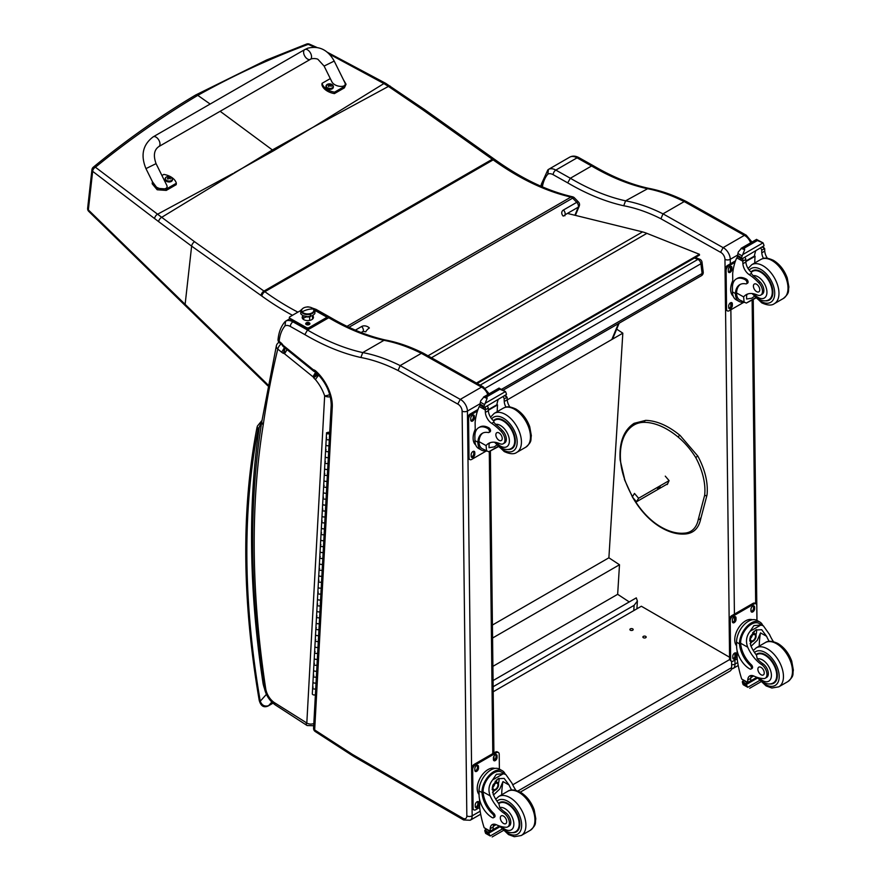 <?xml version="1.0" encoding="UTF-8"?>
<svg xmlns="http://www.w3.org/2000/svg" width="881" height="881" viewBox="0 0 881 881"><rect width="100%" height="100%" fill="white"/><g stroke="black" fill="none" stroke-linecap="round" stroke-linejoin="round"><path stroke-width="1.32" d="M311.808 127.976L273.562 150.783A150.464 86.867 -120 0 1 272.383 149.946L313.085 127.238L383.896 83.563L329.274 54.082M574.908 215.25L578.266 207.167L564.985 214.832A3.755 2.169 -120 0 0 563.477 209.997L576.747 202.333A3.755 1.233 -44.3 0 1 578.476 202.013L574.39 197.818A3.755 1.233 135.7 0 0 572.661 198.137A3.755 2.169 -120 0 0 570.932 197.058A3.755 2.709 -77.2 0 1 572.529 196.782C547.288 190.99 521.464 178.623 495.045 159.67L494.186 159.065A3.755 1.905 125.4 0 0 492.314 159.252L263.981 291.082L194.591 241.735L161.708 217.31L272.383 149.946L220.151 111.292M210.152 104.046L197.785 95.357L195.67 95.005L266.58 59.996L306.599 44.05A3.755 2.214 69.2 0 1 306.599 44.05A3.755 2.214 69.2 0 1 308.229 44.358A3.755 1.773 -65.8 0 1 309.462 44.138A3.755 1.773 -65.8 0 1 309.495 44.149M232.903 173.535L157.589 214.215L95.412 167.225A3.755 2.081 51 0 0 93.32 167.181C126.655 139.804 160.76 115.741 195.637 95.016L195.67 95.005M564.501 215.36L564.93 215.779A3.755 1.233 135.7 0 0 563.201 216.098A5.627 4.207 -157.3 0 1 563.477 209.997M572.529 196.782L572.529 196.782A3.755 3.755 0 0 1 574.39 197.818M390.217 86.162A3.755 1.795 123.1 0 0 390.173 86.14A3.755 1.795 123.1 0 0 388.433 86.415L383.896 83.563A3.755 1.883 121 0 1 385.625 83.288L327.181 52.166M361.133 332.522L363.203 331.333L365.769 331.84A3.755 1.233 -44.3 0 1 369.381 327.996A5.627 4.207 22.7 0 0 361.684 326.488L355.351 330.155M314.451 47.178L308.229 44.358C270.544 58.311 233.74 75.314 197.785 95.357C162.324 116.545 128.197 140.497 95.412 167.225A3.755 2.423 129.1 0 0 92.659 171.332L154.604 218.587A146.863 66.681 56.6 0 1 158.624 221.627L191.629 246.129L185.131 304.341L88.353 209.92A3.755 2.081 135.6 0 0 88.695 211.319L88.695 211.319A3.755 2.081 135.6 0 0 88.739 211.363M158.624 221.627A3.755 2.004 -52.2 0 1 161.708 217.31L157.589 214.215A3.755 2.114 -53.7 0 0 154.604 218.587M153.206 136.83L304.76 49.578A5.627 3.249 60.1 0 1 305.079 49.435A5.627 3.249 60.1 0 1 310.53 53.113A5.627 3.249 60.1 0 1 310.376 59.346A5.627 3.249 60.1 0 1 310.057 59.49A5.627 3.249 60.1 0 1 304.606 55.811A5.627 3.249 60.1 0 1 304.76 49.578A5.627 3.249 60.1 0 1 305.079 49.435A5.627 3.249 60.1 0 1 310.53 53.113A5.627 3.249 60.1 0 1 310.376 59.346L158.822 146.587A5.627 3.249 60.1 0 0 158.976 140.354A5.627 3.249 60.1 0 0 153.525 136.687A5.627 3.249 60.1 0 0 153.206 136.83C142.843 144.616 140.431 155.21 145.96 168.623L156.058 163.635L166.619 184.977C169.824 190.847 156.223 189.977 153.646 184.151L145.96 168.623M161.939 175.506L163.855 174.405A15.484 9.867 -174.2 0 1 176.354 183.237L166.377 188.986L157.325 188.336L152.468 181.772M152.336 182.345L152.193 183.788L157.181 189.767L166.234 190.417L176.2 184.68L176.354 183.237M343.403 79.697L346.057 84.235L344.515 86.426L334.549 92.164A15.484 9.867 -174.2 0 1 322.05 83.332L330.298 78.585M324.109 66.075L331.785 81.603C334.362 87.417 347.962 88.287 344.757 82.429L334.207 61.075L324.109 66.075L318.217 59.644C317.667 58.476 311.962 58.069 310.376 59.346M322.05 83.332L321.906 84.774A15.484 9.867 5.8 0 0 334.406 93.606L344.372 87.869L346.057 84.235M334.549 92.164L334.406 93.606M172.445 179.691A3.7 2.357 -174.2 0 1 172.445 179.966A3.7 2.357 -174.2 0 1 168.535 181.938A3.7 2.357 -174.2 0 1 165.099 179.217A3.7 2.357 -174.2 0 1 165.143 178.953M165.496 177.841A3.7 2.357 5.8 0 0 165.143 178.689L166.333 177.026A3.557 2.269 -174.2 0 1 166.685 176.861A3.557 2.269 -174.2 0 1 166.685 176.85L166.333 177.026A3.557 2.269 -174.2 0 0 166.333 180.242A3.557 2.269 -174.2 0 0 171.355 180.55A3.557 2.269 -174.2 0 0 171.366 177.334L172.5 179.427A3.7 2.357 5.8 0 0 172.324 178.535M170.099 178.898A1.828 1.156 -174.2 0 0 170.374 178.733L170.474 178.766A4.801 3.017 -115.8 0 0 169.846 178.039L169.857 177.389A4.801 2.169 -51.2 0 1 170.485 177.213A1.96 1.255 5.8 0 0 170.154 176.982A4.801 2.72 121.3 0 0 169.482 177.125L168.458 177.059A4.801 3.039 -116.2 0 0 167.742 176.839L167.831 176.949A1.828 1.156 -174.2 0 0 167.588 177.081M169.769 178.535L169.857 177.389M167.742 176.839A1.96 1.255 5.8 0 0 167.401 177.026A4.801 2.489 56.6 0 1 168.084 177.279L168.084 177.929A4.801 2.698 121 0 0 167.401 178.579A1.96 1.255 5.8 0 0 167.731 178.81A4.801 2.191 -50.9 0 1 168.447 178.193L169.471 178.259A4.801 2.5 56.2 0 1 170.143 178.964A1.96 1.255 5.8 0 0 170.474 178.766M168.084 177.279L168.073 178.502M168.062 178.436L168.051 179.217M333.304 87.087A3.7 2.357 -174.2 0 1 333.304 87.362A3.7 2.357 -174.2 0 1 329.395 89.333A3.7 2.357 -174.2 0 1 325.959 86.613A3.7 2.357 -174.2 0 1 326.003 86.349M327.214 84.422A3.557 2.269 -174.2 0 1 327.534 84.257A3.557 2.269 -174.2 0 1 327.545 84.257A4.801 4.801 0 0 1 332.225 84.73L332.225 84.73A3.557 2.269 -174.2 0 1 332.214 87.946A3.557 2.269 -174.2 0 1 327.192 87.637A3.557 2.269 -174.2 0 1 327.214 84.422M330.959 86.294A1.828 1.156 -174.2 0 0 331.234 86.14L331.333 86.162A4.801 3.017 -115.8 0 0 330.705 85.435L330.716 84.785A4.801 2.169 -51.2 0 1 331.344 84.609A1.96 1.255 5.8 0 0 331.014 84.378A4.801 2.72 121.3 0 0 330.342 84.521L329.318 84.455A4.801 3.039 -116.2 0 0 328.591 84.235L328.69 84.345A1.828 1.156 -174.2 0 0 328.448 84.477M330.617 85.931L330.716 84.785M328.591 84.235A1.96 1.255 5.8 0 0 328.261 84.422A4.801 2.489 56.6 0 1 328.943 84.675L328.932 85.325A4.801 2.698 121 0 0 328.261 85.975A1.96 1.255 5.8 0 0 328.591 86.206A4.801 2.191 -50.9 0 1 329.307 85.589L330.331 85.655A4.801 2.5 56.2 0 1 331.003 86.36A1.96 1.255 5.8 0 0 331.333 86.162M328.943 84.675L328.921 85.898M328.921 85.831L328.91 86.613M694.404 258.034L697.884 259.421A3.755 2.467 -68.2 0 1 699.679 259.201L695.373 257.483M702.014 262.23A3.755 1.817 173 0 1 700.913 263.738L702.113 273.528A3.755 1.817 -7 0 0 703.214 272.02L702.014 262.23A3.755 3.755 0 0 0 699.679 259.201M501.674 389.248L702.113 273.528A3.755 2.169 60 0 1 701.364 275.731A3.755 3.755 0 0 0 703.214 272.02M480.156 385.129L697.884 259.421A3.755 2.169 60 0 1 700.913 263.738L485.321 388.213M493.063 680.561L636.291 597.869L637.381 601.062L634.111 605.335L633.78 610.61M493.14 686.717L634.111 605.335M616.26 328.855L622.823 333.172L608.892 557.794L619.497 564.754L617.658 594.312L629.254 601.932M622.823 333.172L507.225 399.908M492.897 666.344L617.658 594.312M492.567 638.031L619.497 564.754M492.424 625.047L608.892 557.794M632.69 628.869A1.641 0.947 180 0 1 633.175 629.541A1.641 0.947 180 0 1 631.534 630.488A1.641 0.947 180 0 1 629.893 629.541A1.641 0.947 180 0 1 630.906 628.66A1.641 0.947 180 0 1 632.69 628.869M645.685 636.379A1.641 0.947 180 0 1 646.169 637.051A1.641 0.947 180 0 1 644.529 637.998A1.641 0.947 180 0 1 642.888 637.051A1.641 0.947 180 0 1 643.901 636.17A1.641 0.947 180 0 1 645.685 636.379M520.286 792.14C514.625 789.552 510.44 789.266 507.742 791.303A22.532 13.006 60 0 1 518.788 792.294A22.532 13.006 60 0 1 533.688 812.128A22.532 13.006 60 0 1 530.274 830.32C537.179 824.275 534.8 823.206 535.813 818.867L534.183 809.793C531.243 801.864 526.618 795.984 520.286 792.14L730.063 671.047A7.511 4.339 -120 0 0 731.626 667.622L517.907 791.006M729.567 657.237L641.357 606.238L493.195 691.772M731.626 661.268L731.626 667.622M512.731 784.806L730.239 659.219M427.99 355.803L642.579 231.901L567.43 213.422M642.579 231.901A60.073 34.689 60 0 1 646.896 233.355L699.404 254.279L699.503 255.094L477.194 383.455M476.423 383.026L699.404 254.279M665.276 476.147L669.097 480.641L638.604 498.261L636.467 501.796L667.732 483.746M657.534 488.481L660.111 486.631L657.534 488.481M638.604 498.261L634.474 493.415L632.338 496.95L636.467 501.796M720.592 252.307L723.114 247.638L662.997 213.841L660.937 218.774L720.592 252.307A5.627 3.249 60 0 1 724.964 259.344L725.085 269.454M750.634 242.826A9.383 5.418 60 0 0 744.357 235.37L746.185 235.161L686.629 201.672L684.24 201.573L744.357 235.37L723.114 247.638A9.383 5.418 -120 0 1 730.272 259.311A3.755 2.136 179.3 0 1 724.964 259.344M751.978 242.055L746.262 235.194M684.24 201.573L662.997 213.841M542.322 186.827A1198.501 691.959 60 0 1 542.454 186.309A52.563 30.35 60 0 1 547.85 174.119A11.266 6.508 60 0 1 553.202 174.713L567.705 182.852A260.677 150.497 -120 0 0 623.737 205.758L625.576 200.835L648.416 188.281C630.598 184.327 612.284 176.839 593.486 165.804L591.592 165.991A256.922 148.327 -120 0 0 646.819 188.567A207.608 119.86 60 0 1 684.207 201.595M542.454 186.309L541.463 183.898M547.85 174.119L548.445 169.438L547.806 169.967L541.43 184.019M567.705 182.852L570.348 178.248L591.592 165.991L577.066 157.831A3.755 2.203 -60.7 0 1 578.938 157.644L593.464 165.793M662.975 213.852A207.608 119.86 -120 0 0 625.576 200.835A256.922 148.327 60 0 1 570.348 178.248L555.823 170.088A15.021 8.667 -120 0 0 548.456 169.427L569.688 157.17A15.021 8.667 60 0 1 569.699 157.17A15.021 8.667 60 0 1 577.066 157.831L555.823 170.088A3.755 2.203 119.3 0 0 553.202 174.713M332.291 406.736L331.201 405.051L313.57 728.202A3.755 2.291 3.1 0 0 314.671 729.942L332.291 406.736A31.914 18.424 -120 0 0 315.552 370.835A6.497 3.744 -120 0 0 313.306 369.723A3.48 2.004 60 0 1 313.074 369.546A10.682 6.167 60 0 1 312.678 369.249L284.001 346.035A10.682 6.167 60 0 1 283.418 345.583A2.786 1.608 60 0 1 283.308 345.495A2.786 1.608 60 0 1 283.087 345.275A7.301 4.218 -120 0 0 280.632 342.577L279.134 341.365A3.755 2.39 5.7 0 1 278.055 339.449L278.055 339.449C278.759 332.258 281.061 326.344 284.959 321.719L289.684 318.834L285.598 321.191A15.021 8.667 -120 0 0 285.598 321.191L285.004 325.882A11.266 6.508 60 0 1 290.356 326.466L304.848 334.604L307.502 330.012L328.745 317.744L330.628 317.567C349.427 328.591 367.74 336.079 385.57 340.044L383.973 340.33A207.608 119.86 60 0 1 421.36 353.347M483.372 386.935L423.717 353.402L421.382 353.325L481.511 387.122L483.405 386.957M487.788 394.589A9.383 5.418 60 0 0 481.511 387.122L460.267 399.39L400.139 365.593L398.08 370.527L457.746 404.06L460.267 399.39A9.383 5.418 -120 0 1 467.426 411.064A3.755 2.136 179.3 0 1 462.118 411.108L466.831 815.883A5.627 3.249 60 0 1 462.844 818.24L353.358 754.94A45.063 26.012 60 0 1 350.627 753.222L314.671 729.942A3.755 2.037 122.9 0 0 315.288 731.56L351.211 754.819L350.627 753.222M421.382 353.325L400.139 365.593A207.608 119.86 -120 0 0 362.73 352.587L383.973 340.33A256.922 148.327 -120 0 1 328.745 317.744L314.451 309.716M351.222 754.83L354.14 756.658A3.755 2.169 -60 0 1 353.358 754.94M304.848 334.604A260.677 150.497 -120 0 0 360.891 357.51L362.73 352.587A256.922 148.327 60 0 1 307.502 330.012L292.977 321.851A15.021 8.667 -120 0 0 285.609 321.18M331.201 405.051L331.201 405.018C330.915 392.948 325.783 381.991 315.794 372.178L315.343 371.881M315.552 370.835L315.794 372.178M313.306 369.723L315.255 371.881M313.074 369.546L312.975 370.626A3.755 1.696 -51 0 1 312.678 369.249M284.001 346.035L284.387 347.488L282.746 346.046L280.632 342.577M283.418 345.583L283.715 346.971M283.087 345.275L282.746 346.024M285.004 325.882A52.563 30.35 60 0 0 279.134 341.365A3.755 1.696 129 0 0 279.42 342.742L280.962 343.986M278.87 342.39L278.87 342.39A5.253 3.039 60 0 1 278.991 342.324L278.87 342.39A5.253 5.253 0 0 0 276.392 345.704A5.253 3.667 13.7 0 0 277.779 349.085L281.678 352.235A8.325 4.801 -120 0 0 283.44 353.358L284.805 347.83M318.702 375.042L315.376 379.513A30.417 17.565 60 0 1 324.66 395.822A5.253 1.366 -19 0 0 329.758 394.622M318.228 374.535L313.713 377.795A7.907 4.57 -120 0 0 315.376 379.513M284.497 347.577L281.678 352.235M281.017 344.031A5.253 2.379 129 0 0 277.779 349.085A1197.004 691.089 60 0 0 263.188 425.049L261.701 422.12L276.392 345.704M283.44 353.358A3.381 1.949 60 0 1 283.891 353.38L284.959 347.951M283.891 353.38A1.542 0.892 60 0 1 284.42 353.677L287.415 348.788M284.42 353.677A1.553 0.892 60 0 1 284.508 353.755L287.569 348.92M284.508 353.755L312.953 376.771L315.684 372.112M312.953 376.771A1.993 1.145 60 0 1 313.14 376.936L316.125 372.476M313.14 376.936A1.2 0.694 60 0 1 313.394 377.2L317.138 373.434M263.683 683.722L263.111 683.744L263.727 684.019M261.822 421.305L259.3 427.01L261.216 425.204M272.967 703.148L268.562 705.692C264.597 706.804 261.833 705.307 260.258 701.21A3.755 1.652 170.2 0 1 259.212 700.318L259.212 700.318C260.798 706.099 263.804 707.972 268.242 705.945L273.011 703.192M743.531 302.128A17.036 9.966 -60.7 0 1 739.115 301.456A17.036 9.966 -60.7 0 1 735.459 294.606L736.571 293.957A15.451 9.041 -60.7 0 0 739.886 300.08L746.317 303.075L755.458 297.8M744.126 302.458L743.63 296.908A26.177 15.109 60 0 1 746.174 294.706A26.177 15.109 60 0 1 757.264 294.981A8.27 4.779 60 0 0 760.777 295.069A8.27 4.779 60 0 0 758.618 282.68L759.995 281.887A8.27 4.779 60 0 1 762.153 294.265L760.777 295.069M747.738 294.001A26.177 15.109 -120 0 0 746.603 295.19L746.581 299.011L751.779 298.219L754.235 296.412M735.459 294.606L735.437 293.571A21.287 12.29 -120 0 1 739.831 284.64A21.287 12.29 -120 0 1 745.822 283.869A2.357 1.366 -120 0 0 746.482 283.781A2.357 1.366 -120 0 0 746.835 281.876A2.357 1.366 -120 0 0 745.282 279.795A18.424 10.638 -120 0 0 736.241 278.991A18.424 10.638 -120 0 0 732.43 287.624L732.474 291.908A17.036 9.966 119.3 0 0 736.175 299.804L739.115 301.456M746.317 303.075L755.733 298.086M732.794 284.089L732.673 273.639A79.83 46.087 60 0 1 736.769 257.836L737.54 256.867M758.618 282.68A41.396 23.897 60 0 0 749.235 274.674A9.658 5.572 60 0 1 742.903 263.716A53.212 30.725 60 0 1 742.815 261.228A1.872 1.134 -59 0 1 742.815 261.139L742.87 258.221M742.815 261.139L745.789 259.432A1.773 1.024 -120 0 0 744.632 257.34M741.604 259.091L737.364 256.217A6.321 3.656 -120 0 0 737.54 255.402L738.245 252.065L741.703 248.035L744.412 248.057L744.654 249.697L742.727 254.587L763.045 242.859L763.805 244.753A6.321 3.656 -120 0 0 764.003 245.777L741.604 259.091L764.003 245.777M756.559 239.456L763.045 242.859L757.374 240.568L756.559 239.456L759.51 241.119M736.241 278.991L737.353 278.341A18.424 10.638 60 0 1 746.394 279.156A2.357 1.366 60 0 1 747.958 281.226A2.357 1.366 60 0 1 747.595 283.131L746.482 283.781M736.571 293.957L736.549 292.933A21.287 12.29 60 0 1 740.403 284.343M745.855 261.569L755.083 256.239A100.897 58.256 -120 0 0 754.764 262.967M754.4 255.853L755.083 256.239M745.833 261.04L754.356 256.118A71.548 41.308 -120 0 1 755.667 250.975M745.789 259.432A53.212 30.725 -120 0 0 745.877 261.998A9.658 5.572 -120 0 0 751.416 272.372L751.317 273.473L753.134 275.665A41.396 23.897 60 0 1 759.995 281.887M737.54 255.402L741.505 257.637L742.727 254.587M731.924 282.757L732.75 280.61M741.505 257.637A6.321 3.656 -120 0 0 741.703 258.651M756.625 239.368L741.097 248.343L744.654 249.697M763.475 258.43A9.658 5.572 -120 0 1 761.79 252.814A53.212 30.725 -120 0 1 761.691 250.248L764.664 248.53A1.872 1.057 -62.5 0 1 764.664 248.618A53.212 30.725 -120 0 0 764.763 251.096A9.658 5.572 -120 0 0 767.362 258.243M764.664 248.53L762.307 247.132M761.691 250.248A1.773 1.024 -120 0 0 760.545 248.156M733.256 296.258A15.451 9.041 -60.7 0 1 730.657 289.618A15.451 9.041 -60.7 0 1 732.75 280.753M743.828 302.293L729.259 310.707A3.755 2.203 -60.7 0 1 727.376 310.894A3.755 2.203 -60.7 0 1 726.561 309.154L726.109 270.577A3.755 2.203 -60.7 0 1 728.73 265.952L734.996 262.34M732.353 303.868L732.364 305.421A2.577 1.509 -60.7 0 1 731.274 308.02A2.577 1.509 -60.7 0 1 729.281 308.724A2.577 1.509 -60.7 0 1 728.719 307.524L728.697 305.982A2.577 1.509 -60.7 0 1 729.798 303.372A2.577 1.509 -60.7 0 1 731.792 302.679A2.577 1.509 -60.7 0 1 732.353 303.868L731.285 303.273L731.307 304.815A2.577 1.509 -60.7 0 1 728.851 308.229M731.924 267.604L731.946 269.157A2.577 1.509 -60.7 0 1 730.845 271.755A2.577 1.509 -60.7 0 1 728.851 272.46A2.577 1.509 -60.7 0 1 728.29 271.26L728.279 269.718A2.577 1.509 -60.7 0 1 729.369 267.108A2.577 1.509 -60.7 0 1 731.362 266.414A2.577 1.509 -60.7 0 1 731.924 267.604L730.867 267.009L730.878 268.551A2.577 1.509 -60.7 0 1 728.433 271.965M727.376 310.894L726.318 310.299A3.755 2.203 -60.7 0 1 725.504 308.559L725.052 269.982A3.755 2.203 -60.7 0 1 727.673 265.357L735.525 260.82M731.153 302.568A2.577 1.509 -60.7 0 1 731.285 303.273M730.723 266.304A2.577 1.509 -60.7 0 1 730.867 267.009M765.468 300.806A16.893 9.757 -120 0 0 769.377 300.058A16.893 9.757 -120 0 0 769.377 280.543A16.893 9.757 -120 0 0 752.473 270.786A16.893 9.757 -120 0 0 750.986 272.02M756.537 284.222A4.504 2.599 -120 0 0 754.334 284.023A4.504 2.599 -120 0 0 754.334 289.232A4.504 2.599 -120 0 0 758.838 291.831A4.504 2.599 -120 0 0 759.521 288.197A4.504 2.599 -120 0 0 756.537 284.222M769.201 641.357A26.177 15.109 60 0 1 766.602 636.302L761.68 629.695L755.645 630.025L750.359 636.545L750.689 645.487A26.177 15.109 60 0 0 756.482 655.189L757.253 658.878A26.177 15.109 60 0 0 762.957 663.778L761.58 664.571A26.177 15.109 60 0 1 747.716 647.205C745.513 641.39 746.328 636.071 750.149 631.225L753.905 625.609L760.865 625.036L750.149 631.225M760.865 625.036L763.342 625.807L769.576 634.584A26.177 15.109 -120 0 0 773.474 641.687M737.199 658.779L733.344 661.003A3.755 2.203 -60.7 0 1 731.472 661.191A3.755 2.203 -60.7 0 1 730.646 659.451L730.206 620.874A3.755 2.203 -60.7 0 1 732.816 616.26L754.059 603.992A3.755 2.203 -60.7 0 1 755.931 603.804A3.755 2.203 -60.7 0 1 756.757 605.544L756.922 620.389A17.036 9.966 119.3 0 0 743.806 625.025A17.036 9.966 119.3 0 0 736.56 642.205L736.615 646.489A18.424 10.638 -120 0 0 749.819 668.954A2.357 1.366 -120 0 0 750.975 669.064A2.357 1.366 -120 0 0 750.271 665.441A21.287 12.29 -120 0 1 739.522 643.868L736.56 642.205M750.975 669.064L752.088 668.415A2.357 1.366 60 0 0 751.383 664.803A21.287 12.29 60 0 1 740.635 643.229L740.635 642.117L739.522 642.767L739.522 643.868M739.522 642.767A17.036 9.966 -60.7 0 1 747.165 626.226A17.036 9.966 -60.7 0 1 759.885 622.052A17.036 9.966 -60.7 0 1 762.759 625.477M751.471 675.485A9.658 5.572 60 0 0 750.733 678.293A53.212 30.725 60 0 0 750.7 680.793A1.773 1.024 60 0 1 750.337 681.619L747.782 683.094L741.681 679.02A79.83 46.087 60 0 1 737.155 658.382L737.067 650.486M759.532 680.506L747.771 687.29L746.493 685.099A6.321 3.656 60 0 1 746.67 684.295L742.43 681.409L743.597 680.738M742.43 681.409L742.331 681.85A6.321 3.656 60 0 1 742.529 682.874L743.289 684.768L747.771 687.29M740.635 642.117A15.451 9.041 -60.7 0 1 747.606 627.173A15.451 9.041 -60.7 0 1 759.103 623.429L763.342 625.807M759.246 646.092A100.897 58.256 60 0 1 760.512 632.877L757.319 640.267L751.053 646.302M756.526 629.574A11.255 6.585 -60.7 0 1 755.931 634.926M752.143 641.687A11.255 6.585 -60.7 0 1 750.05 643.659M753.883 631.303A7.511 4.394 -60.7 0 1 753.905 633.186M753.684 675.969L750.788 677.643M736.02 633.054L737.001 630.708M761.58 664.571A8.27 4.779 60 0 1 766.602 671.873A8.27 4.779 60 0 1 765.248 678.205A8.27 4.779 60 0 1 763.232 678.557A41.396 23.897 60 0 1 753.927 676.068A9.658 5.572 60 0 0 749.753 675.936A9.658 5.572 60 0 0 747.76 680A53.212 30.725 60 0 0 747.727 682.423A1.872 1.134 -58.8 0 0 747.727 682.5L750.7 680.793M736.604 645.839A15.451 9.041 -60.7 0 1 738.223 628.439A15.451 9.041 -60.7 0 1 752.396 619.75M729.677 659.55A3.755 2.203 -60.7 0 1 729.589 658.856L729.138 620.279A3.755 2.203 -60.7 0 1 731.759 615.654L753.002 603.397A3.755 2.203 -60.7 0 1 754.874 603.21L755.931 603.804M750.964 610.83L750.953 609.289A2.577 1.509 -60.7 0 1 752.044 606.679A2.577 1.509 -60.7 0 1 754.037 605.985A2.577 1.509 -60.7 0 1 754.599 607.174L754.621 608.716A2.577 1.509 -60.7 0 1 753.519 611.326A2.577 1.509 -60.7 0 1 751.526 612.02A2.577 1.509 -60.7 0 1 750.964 610.83M732.386 621.557L732.364 620.015A2.577 1.509 -60.7 0 1 733.466 617.405A2.577 1.509 -60.7 0 1 735.448 616.711A2.577 1.509 -60.7 0 1 736.009 617.911L736.031 619.453A2.577 1.509 -60.7 0 1 734.93 622.052A2.577 1.509 -60.7 0 1 732.937 622.757A2.577 1.509 -60.7 0 1 732.386 621.557M732.805 657.821L732.783 656.279A2.577 1.509 -60.7 0 1 733.884 653.669A2.577 1.509 -60.7 0 1 735.877 652.975A2.577 1.509 -60.7 0 1 736.439 654.176L736.45 655.717A2.577 1.509 -60.7 0 1 735.36 658.316A2.577 1.509 -60.7 0 1 733.366 659.021A2.577 1.509 -60.7 0 1 732.805 657.821M753.398 605.875A2.577 1.509 -60.7 0 1 753.541 606.58L753.552 608.121A2.577 1.509 -60.7 0 1 751.108 611.535M734.809 616.601A2.577 1.509 -60.7 0 1 734.952 617.306L734.974 618.858A2.577 1.509 -60.7 0 1 732.518 622.261M735.239 652.865A2.577 1.509 -60.7 0 1 735.371 653.57L735.393 655.123A2.577 1.509 -60.7 0 1 732.937 658.525M750.601 638.307A3.546 2.07 119.3 0 0 752.242 635.366M750.469 639.232A3.546 2.07 119.3 0 0 751.24 640.795A3.546 2.07 119.3 0 0 754.786 638.725A3.546 2.07 119.3 0 0 754.709 634.617A3.546 2.07 119.3 0 0 752.969 634.783M750.469 639.397A3.843 2.247 119.3 0 0 753.244 640.972A3.843 2.247 119.3 0 0 755.898 636.203A3.843 2.247 119.3 0 0 753.068 634.716A3.843 2.247 119.3 0 0 750.469 639.353A3.843 2.247 119.3 0 0 750.469 639.397M750.282 639.496A4.108 2.401 119.3 0 0 753.299 641.148A4.108 2.401 119.3 0 0 756.085 636.192A4.108 2.401 119.3 0 0 753.167 634.441A4.108 2.401 119.3 0 0 750.282 639.496M756.085 636.082A4.394 2.577 119.3 0 0 756.085 635.961A4.394 2.577 119.3 0 0 755.127 633.868A4.394 2.577 119.3 0 0 751.735 635.069A4.394 2.577 119.3 0 0 749.863 639.507A4.394 2.577 119.3 0 0 750.821 641.544A4.394 2.577 119.3 0 0 753.101 641.269A4.394 2.577 119.3 0 0 753.2 641.214M756.019 654.594A16.893 9.757 60 0 1 756.944 653.922A16.893 9.757 60 0 1 765.237 654.671A16.893 9.757 60 0 1 776.403 669.549A16.893 9.757 60 0 1 773.848 683.193A16.893 9.757 60 0 1 769.939 683.942M762.957 663.778A8.27 4.779 60 0 1 767.979 671.08A8.27 4.779 60 0 1 766.624 677.401L765.248 678.205M761.096 674.769A4.504 2.599 -120 0 0 763.309 674.967A4.504 2.599 -120 0 0 763.309 669.769A4.504 2.599 -120 0 0 758.805 667.159A4.504 2.599 -120 0 0 758.123 670.804A4.504 2.599 -120 0 0 761.096 674.769M485.993 450.819A17.036 9.966 -60.7 0 1 481.566 450.147A17.036 9.966 -60.7 0 1 477.909 443.297L479.033 442.647A15.451 9.041 -60.7 0 0 482.336 448.77L488.779 451.766L497.908 446.491M486.576 451.149L486.092 445.599A26.177 15.109 60 0 1 488.625 443.396A26.177 15.109 60 0 1 499.725 443.672A8.27 4.779 60 0 0 503.227 443.76A8.27 4.779 60 0 0 501.069 431.371L502.456 430.578A8.27 4.779 60 0 1 504.615 442.956L503.227 443.76M490.199 442.691A26.177 15.109 -120 0 0 489.065 443.881L489.032 447.702L494.23 446.909L496.686 445.103M477.909 443.297L477.898 442.262A21.287 12.29 -120 0 1 482.281 433.331A21.287 12.29 -120 0 1 488.272 432.549A2.357 1.366 -120 0 0 488.944 432.472A2.357 1.366 -120 0 0 489.296 430.567A2.357 1.366 -120 0 0 487.744 428.485A18.424 10.638 -120 0 0 478.702 427.67A18.424 10.638 -120 0 0 474.881 436.315L474.936 440.599A17.036 9.966 119.3 0 0 478.636 448.495L481.566 450.147M488.779 451.766L498.194 446.777M475.255 432.78L475.123 422.329A79.83 46.087 60 0 1 479.231 406.526L480.002 405.557M501.069 431.371A41.396 23.897 60 0 0 491.697 423.365A9.658 5.572 60 0 1 485.365 412.407A53.212 30.725 60 0 1 485.266 409.918A1.872 1.134 -59 0 1 485.266 409.83L485.321 406.912M485.266 409.83L488.239 408.123A1.773 1.024 -120 0 0 487.094 406.031M484.065 407.782L479.826 404.908A6.321 3.656 -120 0 0 480.002 404.093L480.707 400.756L484.165 396.725L486.874 396.747L487.116 398.377L485.189 403.278L505.496 391.549L506.267 393.444A6.321 3.656 -120 0 0 506.465 394.468L484.065 407.782L506.465 394.468M499.02 388.147L505.496 391.549L499.835 389.259L499.02 388.147L501.972 389.809M478.702 427.67L479.815 427.032A18.424 10.638 60 0 1 488.856 427.847A2.357 1.366 60 0 1 490.409 429.917A2.357 1.366 60 0 1 490.056 431.822L488.944 432.472M479.033 442.647L479.011 441.623A21.287 12.29 60 0 1 482.854 433.034M488.316 410.26L497.545 404.93A100.897 58.256 -120 0 0 497.225 411.658M496.862 404.544L497.545 404.93M488.283 409.731L496.818 404.808A71.548 41.308 -120 0 1 498.128 399.666M488.239 408.123A53.212 30.725 -120 0 0 488.338 410.689A9.658 5.572 -120 0 0 493.878 421.063L493.778 422.164L495.596 424.345A41.396 23.897 60 0 1 502.456 430.578M480.002 404.093L483.966 406.328L485.189 403.278M474.385 431.448L475.211 429.3M483.966 406.328A6.321 3.656 -120 0 0 484.165 407.341M499.087 388.058L483.548 397.034L487.116 398.377M505.925 407.121A9.658 5.572 -120 0 1 504.251 401.505A53.212 30.725 -120 0 1 504.152 398.939L507.126 397.221A1.872 1.057 -62.5 0 1 507.126 397.309A53.212 30.725 -120 0 0 507.225 399.787A9.658 5.572 -120 0 0 509.824 406.934M507.126 397.221L504.769 395.822M504.152 398.939A1.773 1.024 -120 0 0 502.996 396.846M475.707 444.949A15.451 9.041 -60.7 0 1 473.119 438.309A15.451 9.041 -60.7 0 1 475.211 429.443M486.29 450.984L471.709 459.397A3.755 2.203 -60.7 0 1 469.837 459.585A3.755 2.203 -60.7 0 1 469.022 457.845L468.571 419.268A3.755 2.203 -60.7 0 1 471.192 414.643L477.458 411.031M474.804 452.559L474.826 454.111A2.577 1.509 -60.7 0 1 473.725 456.71A2.577 1.509 -60.7 0 1 471.731 457.415A2.577 1.509 -60.7 0 1 471.181 456.215L471.159 454.673A2.577 1.509 -60.7 0 1 472.26 452.063A2.577 1.509 -60.7 0 1 474.242 451.369A2.577 1.509 -60.7 0 1 474.804 452.559L473.747 451.964L473.769 453.506A2.577 1.509 -60.7 0 1 471.313 456.92M474.385 416.295L474.407 417.847A2.577 1.509 -60.7 0 1 473.306 420.446A2.577 1.509 -60.7 0 1 471.313 421.151A2.577 1.509 -60.7 0 1 470.751 419.951L470.729 418.409A2.577 1.509 -60.7 0 1 471.831 415.799A2.577 1.509 -60.7 0 1 473.824 415.105A2.577 1.509 -60.7 0 1 474.385 416.295L473.328 415.7L473.339 417.242A2.577 1.509 -60.7 0 1 470.895 420.655M469.837 459.585L468.78 458.99A3.755 2.203 -60.7 0 1 467.965 457.25L467.514 418.673A3.755 2.203 -60.7 0 1 470.135 414.048L477.987 409.511M473.604 451.259A2.577 1.509 -60.7 0 1 473.747 451.964M473.185 414.995A2.577 1.509 -60.7 0 1 473.328 415.7M507.93 449.497A16.893 9.757 -120 0 0 511.839 448.748A16.893 9.757 -120 0 0 511.839 429.234A16.893 9.757 -120 0 0 494.935 419.477A16.893 9.757 -120 0 0 493.448 420.711M498.998 432.912A4.504 2.599 -120 0 0 496.785 432.714A4.504 2.599 -120 0 0 496.785 437.923A4.504 2.599 -120 0 0 501.289 440.522A4.504 2.599 -120 0 0 501.972 436.877A4.504 2.599 -120 0 0 498.998 432.912M511.652 790.048A26.177 15.109 60 0 1 509.053 784.993L504.141 778.386L498.106 778.716L492.82 785.235L493.151 794.177A26.177 15.109 60 0 0 498.932 803.879L499.714 807.558A26.177 15.109 60 0 0 505.419 812.469L504.031 813.262A26.177 15.109 60 0 1 490.177 795.895C487.975 790.081 488.79 784.751 492.611 779.916L496.366 774.3L503.326 773.727L492.611 779.916M503.326 773.727L505.804 774.498L512.026 783.275A26.177 15.109 -120 0 0 515.925 790.378M493.437 817.755L494.549 817.105A2.357 1.366 60 0 0 493.845 813.493A21.287 12.29 60 0 1 483.096 791.92L483.096 790.808L481.973 791.457A17.036 9.966 -60.7 0 1 489.627 774.917A17.036 9.966 -60.7 0 1 502.335 770.743L499.406 769.091A17.036 9.966 119.3 0 0 486.268 773.716A17.036 9.966 119.3 0 0 479.022 790.896L479.077 795.18A18.424 10.638 -120 0 0 492.281 817.645A2.357 1.366 -120 0 0 493.437 817.755A2.357 1.366 -120 0 0 492.732 814.132A21.287 12.29 -120 0 1 481.984 792.559L479.022 790.896M481.973 791.457L481.984 792.559M502.335 770.743A17.036 9.966 -60.7 0 1 505.22 774.168M493.933 824.176A9.658 5.572 60 0 0 493.195 826.973A53.212 30.725 60 0 0 493.162 829.484A1.773 1.024 60 0 1 492.787 830.309L490.243 831.785L484.143 827.711A79.83 46.087 60 0 1 479.616 807.062L479.528 799.177M501.983 829.197L490.232 835.981L488.955 833.789A6.321 3.656 60 0 1 489.131 832.986L484.88 830.1L486.059 829.428M484.88 830.1L484.792 830.541A6.321 3.656 60 0 1 484.979 831.565L485.75 833.459L490.232 835.981M483.096 790.808A15.451 9.041 -60.7 0 1 490.067 775.864A15.451 9.041 -60.7 0 1 501.564 772.119L505.804 774.498M501.707 794.783A100.897 58.256 60 0 1 502.974 781.568L499.78 788.958L493.514 794.992M498.987 778.264A11.255 6.585 -60.7 0 1 498.393 783.616M494.604 790.378A11.255 6.585 -60.7 0 1 492.512 792.349M496.344 779.993A7.511 4.394 -60.7 0 1 496.366 781.876M496.146 824.66L493.25 826.334M478.471 781.744L479.451 779.399M504.031 813.262A8.27 4.779 60 0 1 509.053 820.563A8.27 4.779 60 0 1 507.698 826.896A8.27 4.779 60 0 1 505.694 827.248A41.396 23.897 60 0 1 496.377 824.759A9.658 5.572 60 0 0 492.215 824.627A9.658 5.572 60 0 0 490.221 828.691A53.212 30.725 60 0 0 490.188 831.113A1.872 1.134 -58.8 0 0 490.188 831.19L493.162 829.484M479.066 794.53A15.451 9.041 -60.7 0 1 480.685 777.13A15.451 9.041 -60.7 0 1 494.858 768.441M479.66 807.47L475.806 809.694A3.755 2.203 -60.7 0 1 473.923 809.881L472.866 809.287A3.755 2.203 -60.7 0 1 472.051 807.547L471.599 768.97A3.755 2.203 -60.7 0 1 474.22 764.345L495.452 752.088A3.755 2.203 -60.7 0 1 497.336 751.9L498.393 752.495A3.755 2.203 -60.7 0 1 499.208 754.235L499.384 769.08M473.923 809.881A3.755 2.203 -60.7 0 1 473.108 808.141L472.656 769.565A3.755 2.203 -60.7 0 1 475.277 764.95L496.521 752.682A3.755 2.203 -60.7 0 1 498.393 752.495M493.426 759.521L493.404 757.979A2.577 1.509 -60.7 0 1 494.505 755.369A2.577 1.509 -60.7 0 1 496.499 754.665A2.577 1.509 -60.7 0 1 497.06 755.865L497.071 757.407A2.577 1.509 -60.7 0 1 495.981 760.017A2.577 1.509 -60.7 0 1 493.988 760.71A2.577 1.509 -60.7 0 1 493.426 759.521M474.837 770.247L474.826 768.706A2.577 1.509 -60.7 0 1 475.916 766.096A2.577 1.509 -60.7 0 1 477.909 765.402A2.577 1.509 -60.7 0 1 478.471 766.602L478.493 768.144A2.577 1.509 -60.7 0 1 477.392 770.743A2.577 1.509 -60.7 0 1 475.399 771.448A2.577 1.509 -60.7 0 1 474.837 770.247M475.266 806.511L475.244 804.97A2.577 1.509 -60.7 0 1 476.346 802.36A2.577 1.509 -60.7 0 1 478.339 801.666A2.577 1.509 -60.7 0 1 478.901 802.866L478.912 804.408A2.577 1.509 -60.7 0 1 477.81 807.007A2.577 1.509 -60.7 0 1 475.828 807.712A2.577 1.509 -60.7 0 1 475.266 806.511M495.86 754.565A2.577 1.509 -60.7 0 1 495.992 755.27L496.014 756.812A2.577 1.509 -60.7 0 1 493.558 760.226M477.271 765.292A2.577 1.509 -60.7 0 1 477.414 765.996L477.425 767.549A2.577 1.509 -60.7 0 1 474.98 770.952M477.7 801.556A2.577 1.509 -60.7 0 1 477.832 802.261L477.854 803.813A2.577 1.509 -60.7 0 1 475.399 807.216M493.063 786.997A3.546 2.07 119.3 0 0 494.704 784.057M492.931 787.922A3.546 2.07 119.3 0 0 493.701 789.486A3.546 2.07 119.3 0 0 497.247 787.416A3.546 2.07 119.3 0 0 497.17 783.308A3.546 2.07 119.3 0 0 495.43 783.473M492.931 788.088A3.843 2.247 119.3 0 0 495.706 789.662A3.843 2.247 119.3 0 0 498.36 784.894A3.843 2.247 119.3 0 0 495.529 783.407A3.843 2.247 119.3 0 0 492.931 788.043A3.843 2.247 119.3 0 0 492.931 788.088M492.743 788.187A4.108 2.401 119.3 0 0 495.761 789.839A4.108 2.401 119.3 0 0 498.547 784.883A4.108 2.401 119.3 0 0 495.629 783.132A4.108 2.401 119.3 0 0 492.743 788.187M498.547 784.773A4.394 2.577 119.3 0 0 498.547 784.652A4.394 2.577 119.3 0 0 497.589 782.559A4.394 2.577 119.3 0 0 494.197 783.76A4.394 2.577 119.3 0 0 492.325 788.198A4.394 2.577 119.3 0 0 493.283 790.235A4.394 2.577 119.3 0 0 495.562 789.96A4.394 2.577 119.3 0 0 495.662 789.905M498.481 803.285A16.893 9.757 60 0 1 499.406 802.613A16.893 9.757 60 0 1 507.698 803.362A16.893 9.757 60 0 1 518.865 818.24A16.893 9.757 60 0 1 516.299 831.884A16.893 9.757 60 0 1 512.401 832.633M505.419 812.469A8.27 4.779 60 0 1 510.44 819.77A8.27 4.779 60 0 1 509.086 826.092L507.698 826.896M503.558 823.46A4.504 2.599 -120 0 0 505.76 823.658A4.504 2.599 -120 0 0 505.76 818.46A4.504 2.599 -120 0 0 501.256 815.85A4.504 2.599 -120 0 0 500.573 819.495A4.504 2.599 -120 0 0 503.558 823.46M303.185 319.252A4.691 2.676 179.3 0 1 305.993 317.072M309.649 316.742A4.691 2.676 179.3 0 1 304.914 316.433A4.691 2.676 179.3 0 0 309.649 316.742L309.683 320.398L309.649 316.742A4.691 2.676 179.3 0 0 310.707 316.367A4.691 2.676 179.3 0 1 309.649 316.742M310.255 314.308A6.343 3.612 179.3 0 1 303.482 313.713A6.343 3.612 179.3 0 1 301.72 309.947A6.343 3.612 -0.7 0 0 303.482 313.713A6.343 3.612 -0.7 0 0 310.255 314.308A6.343 3.612 -0.7 0 0 313.746 309.804A6.343 3.612 179.3 0 1 310.255 314.308L310.553 316.411L310.255 314.308M310.156 313.614A6.101 3.469 179.3 0 1 301.643 310.519A6.101 3.469 179.3 0 1 305.322 307.282A6.101 3.469 179.3 0 1 313.834 310.376A6.101 3.469 179.3 0 1 310.156 313.614L310.167 314.187L310.156 313.614M301.665 310.806A6.101 3.469 -0.7 0 0 301.654 311.081A6.101 3.469 -0.7 0 0 310.167 314.187A6.101 3.469 -0.7 0 0 313.845 310.938A6.101 3.469 -0.7 0 0 313.823 310.663A6.101 3.469 179.3 0 1 307.788 314.484A6.101 3.469 179.3 0 1 301.665 310.806M302.139 311.863A18.776 14.206 -37.3 0 1 313.339 309.022A6.101 3.469 -0.7 0 0 305.322 307.282A6.101 3.469 -0.7 0 0 302.139 311.863A6.101 3.469 -0.7 0 0 310.156 313.614A6.101 3.469 -0.7 0 0 313.339 309.022A18.776 14.206 142.7 0 0 302.139 311.863M309.297 322.842A2.114 1.2 179.3 0 1 309.517 324.417A2.114 1.2 179.3 0 1 306.324 324.571A2.114 1.2 179.3 0 1 306.148 324.461A2.114 1.2 179.3 0 1 306.324 322.875M306.885 307.017A1.872 1.068 179.3 0 1 308.813 307.017M300.564 310.608L289.904 316.775A1.872 1.068 179.3 0 0 289.353 317.534A1.872 1.068 179.3 0 0 289.904 318.283L306.489 327.6L306.5 328.316A1.872 1.068 -0.7 0 0 309.154 328.294L325.75 318.713A1.872 1.068 -0.7 0 0 326.3 317.942A1.872 1.068 -0.7 0 0 326.19 317.589M289.464 317.887A1.872 1.068 -0.7 0 0 289.364 318.25A1.872 1.068 -0.7 0 0 289.904 318.988L306.5 328.316M313.427 317.678A5.638 3.216 -0.7 0 0 312.502 316.257M303.119 316.367A5.638 3.216 -0.7 0 0 302.216 317.81M314.891 310.387L325.739 316.488A1.872 1.068 179.3 0 1 326.289 317.237A1.872 1.068 179.3 0 1 325.739 317.997L325.75 318.713M309.154 328.294L309.143 327.578A1.872 1.068 179.3 0 1 306.489 327.6M312.59 315.64A5.638 3.216 179.3 0 1 313.46 317.314A5.638 3.216 179.3 0 1 310.002 320.332A5.638 3.216 179.3 0 1 303.835 319.682A5.638 3.216 179.3 0 1 302.183 317.446A5.638 3.216 179.3 0 1 303.009 315.75M309.143 327.578L325.739 317.997M308.218 324.208L308.35 323.613M308.108 323.151L307.04 322.864L307.425 324.219M307.04 322.864A1.31 0.749 -0.7 0 0 306.731 323.052L307.392 323.459L306.819 323.933A1.233 0.705 179.3 0 0 307.084 324.087L308.592 324.065A1.31 0.749 -0.7 0 0 308.901 323.889L308.372 323.635M308.559 322.842A1.31 0.749 -0.7 0 1 308.879 323.019L308.24 323.448M309.638 323.569A1.828 1.046 179.3 0 1 309.649 323.69A1.828 1.046 179.3 0 1 309.319 324.307A1.828 1.046 179.3 0 1 309.132 324.428A1.828 1.046 179.3 0 1 306.335 324.34A1.828 1.046 179.3 0 1 305.993 323.734A1.828 1.046 179.3 0 1 306.004 323.613M309.132 324.186A1.828 1.046 179.3 0 1 307.139 324.439A1.828 1.046 179.3 0 1 305.982 323.492A1.828 1.046 179.3 0 1 307.81 322.424A1.828 1.046 179.3 0 1 309.649 323.448A1.828 1.046 179.3 0 1 309.132 324.186M329.637 433.628L329.626 433.628A1.806 1.101 3.1 0 1 327.644 433.793A1.806 1.101 3.1 0 1 326.554 432.703L326.234 438.639A1.806 1.101 3.1 0 0 327.314 439.729A1.806 1.101 3.1 0 0 329.307 439.564A1.806 1.101 -176.9 0 1 327.325 439.729A1.806 1.101 -176.9 0 1 326.234 438.639L325.915 444.575A1.806 1.101 3.1 0 0 327.005 445.665A1.806 1.101 3.1 0 0 328.998 445.489L328.976 445.5A1.806 1.101 -176.9 0 1 326.994 445.665A1.806 1.101 -176.9 0 1 325.915 444.575L325.585 450.51A1.806 1.101 3.1 0 0 326.664 451.59A1.806 1.101 3.1 0 0 328.657 451.435L328.668 451.424A1.806 1.101 -176.9 0 1 326.675 451.601A1.806 1.101 -176.9 0 1 325.585 450.51A1.806 1.101 -176.9 0 1 326.113 449.784M328.338 457.36A1.806 1.101 -176.9 0 1 326.344 457.525A1.806 1.101 -176.9 0 1 325.265 456.446A1.806 1.101 3.1 0 0 326.355 457.525A1.806 1.101 3.1 0 0 328.349 457.36L328.018 463.296A1.806 1.101 -176.9 0 1 326.025 463.461A1.806 1.101 -176.9 0 1 324.935 462.371A1.806 1.101 3.1 0 0 326.025 463.461A1.806 1.101 3.1 0 0 328.007 463.296M325.585 450.51L324.615 468.307A1.806 1.101 3.1 0 0 325.706 469.397A1.806 1.101 3.1 0 0 327.699 469.221L327.688 469.232A1.806 1.101 -176.9 0 1 325.695 469.397A1.806 1.101 -176.9 0 1 324.615 468.307L324.296 474.242A1.806 1.101 3.1 0 0 325.375 475.333A1.806 1.101 3.1 0 0 327.369 475.167L327.38 475.156A1.806 1.101 -176.9 0 1 325.386 475.333A1.806 1.101 -176.9 0 1 324.296 474.242A1.806 1.101 -176.9 0 1 324.825 473.515M327.038 481.103A1.806 1.101 -176.9 0 1 325.045 481.257A1.806 1.101 -176.9 0 1 323.966 480.178A1.806 1.101 3.1 0 0 325.056 481.268A1.806 1.101 3.1 0 0 327.049 481.092L326.73 487.028A1.806 1.101 -176.9 0 1 324.737 487.193A1.806 1.101 -176.9 0 1 323.646 486.114A1.806 1.101 3.1 0 0 324.726 487.193A1.806 1.101 3.1 0 0 326.719 487.028M324.296 474.242L323.316 492.039A1.806 1.101 3.1 0 0 324.406 493.129A1.806 1.101 3.1 0 0 326.399 492.953L326.388 492.964A1.806 1.101 -176.9 0 1 324.406 493.129A1.806 1.101 -176.9 0 1 323.316 492.039L322.997 497.974A1.806 1.101 3.1 0 0 324.076 499.064A1.806 1.101 3.1 0 0 326.069 498.899L326.08 498.888A1.806 1.101 -176.9 0 1 324.087 499.064A1.806 1.101 -176.9 0 1 322.997 497.974A1.806 1.101 -176.9 0 1 323.525 497.247M325.75 504.835A1.806 1.101 -176.9 0 1 323.756 504.989A1.806 1.101 -176.9 0 1 322.677 503.91A1.806 1.101 3.1 0 0 323.768 505A1.806 1.101 3.1 0 0 325.761 504.824L325.43 510.76A1.806 1.101 -176.9 0 1 323.437 510.925A1.806 1.101 -176.9 0 1 322.347 509.846A1.806 1.101 3.1 0 0 323.437 510.925A1.806 1.101 3.1 0 0 325.419 510.76M322.997 497.974L322.028 515.781A1.806 1.101 3.1 0 0 323.118 516.861A1.806 1.101 3.1 0 0 325.111 516.695L325.1 516.695A1.806 1.101 -176.9 0 1 323.107 516.861A1.806 1.101 -176.9 0 1 322.028 515.781L321.708 521.706A1.806 1.101 3.1 0 0 322.787 522.796A1.806 1.101 3.1 0 0 324.77 522.631L324.792 522.62A1.806 1.101 -176.9 0 1 322.798 522.796A1.806 1.101 -176.9 0 1 321.708 521.706A1.806 1.101 -176.9 0 1 322.226 520.979M324.45 528.567A1.806 1.101 -176.9 0 1 322.457 528.732A1.806 1.101 -176.9 0 1 321.378 527.642A1.806 1.101 3.1 0 0 322.468 528.732A1.806 1.101 3.1 0 0 324.461 528.556L324.142 534.492A1.806 1.101 -176.9 0 1 322.149 534.668A1.806 1.101 -176.9 0 1 321.058 533.578A1.806 1.101 3.1 0 0 322.138 534.657A1.806 1.101 3.1 0 0 324.131 534.503M321.708 521.706L320.728 539.513A1.806 1.101 3.1 0 0 321.818 540.593A1.806 1.101 3.1 0 0 323.812 540.427L323.801 540.427A1.806 1.101 -176.9 0 1 321.818 540.593A1.806 1.101 -176.9 0 1 320.728 539.513L320.409 545.438A1.806 1.101 3.1 0 0 321.488 546.528A1.806 1.101 3.1 0 0 323.481 546.363L323.492 546.363A1.806 1.101 -176.9 0 1 321.499 546.528A1.806 1.101 -176.9 0 1 320.409 545.438A1.806 1.101 -176.9 0 1 320.937 544.722M323.162 552.299A1.806 1.101 -176.9 0 1 321.169 552.464A1.806 1.101 -176.9 0 1 320.089 551.374A1.806 1.101 3.1 0 0 321.18 552.464A1.806 1.101 3.1 0 0 323.173 552.288L322.842 558.224A1.806 1.101 -176.9 0 1 320.849 558.4A1.806 1.101 -176.9 0 1 319.759 557.31A1.806 1.101 3.1 0 0 320.838 558.4A1.806 1.101 3.1 0 0 322.831 558.235M320.409 545.438L319.44 563.245A1.806 1.101 3.1 0 0 320.53 564.336A1.806 1.101 3.1 0 0 322.523 564.159L322.512 564.17A1.806 1.101 -176.9 0 1 320.519 564.325A1.806 1.101 -176.9 0 1 319.44 563.245L319.109 569.181A1.806 1.101 3.1 0 0 320.199 570.26A1.806 1.101 3.1 0 0 322.182 570.095L322.193 570.095A1.806 1.101 -176.9 0 1 320.199 570.26A1.806 1.101 -176.9 0 1 319.109 569.181A1.806 1.101 -176.9 0 1 319.638 568.454M321.862 576.031A1.806 1.101 -176.9 0 1 319.869 576.196A1.806 1.101 -176.9 0 1 318.79 575.106A1.806 1.101 3.1 0 0 319.88 576.196A1.806 1.101 3.1 0 0 321.873 576.02L321.554 581.956A1.806 1.101 -176.9 0 1 319.561 582.132A1.806 1.101 -176.9 0 1 318.47 581.042A1.806 1.101 3.1 0 0 319.55 582.132A1.806 1.101 3.1 0 0 321.543 581.967M319.109 569.181L318.14 586.977A1.806 1.101 3.1 0 0 319.23 588.067A1.806 1.101 3.1 0 0 321.224 587.891L321.213 587.902A1.806 1.101 -176.9 0 1 319.23 588.067A1.806 1.101 -176.9 0 1 318.14 586.977L317.821 592.913A1.806 1.101 3.1 0 0 318.9 593.992A1.806 1.101 3.1 0 0 320.893 593.838L320.904 593.827A1.806 1.101 -176.9 0 1 318.911 594.003A1.806 1.101 -176.9 0 1 317.821 592.913A1.806 1.101 -176.9 0 1 318.349 592.186M320.563 599.763A1.806 1.101 -176.9 0 1 318.581 599.928A1.806 1.101 -176.9 0 1 317.501 598.849A1.806 1.101 3.1 0 0 318.581 599.928A1.806 1.101 3.1 0 0 320.585 599.763L320.255 605.688A1.806 1.101 -176.9 0 1 318.261 605.864A1.806 1.101 -176.9 0 1 317.171 604.773A1.806 1.101 3.1 0 0 318.25 605.864A1.806 1.101 3.1 0 0 320.244 605.699M317.821 592.913L316.852 610.709A1.806 1.101 3.1 0 0 317.942 611.799A1.806 1.101 3.1 0 0 319.935 611.623L319.924 611.634A1.806 1.101 -176.9 0 1 317.931 611.799A1.806 1.101 -176.9 0 1 316.852 610.709L316.521 616.645A1.806 1.101 3.1 0 0 317.612 617.724A1.806 1.101 3.1 0 0 319.594 617.57L319.605 617.559A1.806 1.101 -176.9 0 1 317.612 617.735A1.806 1.101 -176.9 0 1 316.521 616.645A1.806 1.101 -176.9 0 1 317.05 615.918M319.274 623.495A1.806 1.101 -176.9 0 1 317.281 623.66A1.806 1.101 -176.9 0 1 316.202 622.581A1.806 1.101 3.1 0 0 317.292 623.66A1.806 1.101 3.1 0 0 319.285 623.495L318.966 629.43A1.806 1.101 -176.9 0 1 316.973 629.596A1.806 1.101 -176.9 0 1 315.883 628.505A1.806 1.101 3.1 0 0 316.962 629.596A1.806 1.101 3.1 0 0 318.955 629.43M316.521 616.645L315.552 634.441A1.806 1.101 3.1 0 0 316.642 635.531A1.806 1.101 3.1 0 0 318.636 635.355L318.625 635.366A1.806 1.101 -176.9 0 1 316.631 635.531A1.806 1.101 -176.9 0 1 315.552 634.441L315.233 640.377A1.806 1.101 3.1 0 0 316.312 641.467A1.806 1.101 3.1 0 0 318.305 641.302L318.316 641.291A1.806 1.101 -176.9 0 1 316.323 641.467A1.806 1.101 -176.9 0 1 315.233 640.377A1.806 1.101 -176.9 0 1 315.761 639.65M317.975 647.238A1.806 1.101 -176.9 0 1 315.993 647.392A1.806 1.101 -176.9 0 1 314.902 646.313A1.806 1.101 3.1 0 0 315.993 647.403A1.806 1.101 3.1 0 0 317.986 647.227L317.667 653.162A1.806 1.101 -176.9 0 1 315.673 653.328A1.806 1.101 -176.9 0 1 314.583 652.248A1.806 1.101 3.1 0 0 315.662 653.328A1.806 1.101 3.1 0 0 317.656 653.162M315.233 640.377L314.264 658.173A1.806 1.101 3.1 0 0 315.354 659.263A1.806 1.101 3.1 0 0 317.347 659.098L317.336 659.098A1.806 1.101 -176.9 0 1 315.343 659.263A1.806 1.101 -176.9 0 1 314.264 658.173L313.933 664.109A1.806 1.101 3.1 0 0 315.024 665.199A1.806 1.101 3.1 0 0 317.006 665.034L317.017 665.023A1.806 1.101 -176.9 0 1 315.024 665.199A1.806 1.101 -176.9 0 1 313.933 664.109A1.806 1.101 -176.9 0 1 314.462 663.382M316.686 670.97A1.806 1.101 -176.9 0 1 314.693 671.135A1.806 1.101 -176.9 0 1 313.614 670.045A1.806 1.101 3.1 0 0 314.704 671.135A1.806 1.101 3.1 0 0 316.697 670.959L316.378 676.894A1.806 1.101 -176.9 0 1 314.374 677.071A1.806 1.101 -176.9 0 1 313.284 675.98A1.806 1.101 3.1 0 0 314.374 677.06A1.806 1.101 3.1 0 0 316.356 676.905M313.933 664.109L312.964 681.916A1.806 1.101 3.1 0 0 314.054 682.995A1.806 1.101 3.1 0 0 316.048 682.83L316.037 682.83A1.806 1.101 -176.9 0 1 314.043 682.995A1.806 1.101 -176.9 0 1 312.964 681.916L312.645 687.841A1.806 1.101 3.1 0 0 313.724 688.931A1.806 1.101 3.1 0 0 315.717 688.766L315.728 688.755A1.806 1.101 -176.9 0 1 313.735 688.931A1.806 1.101 -176.9 0 1 312.645 687.841A1.806 1.101 -176.9 0 1 313.173 687.114M329.307 439.564L329.626 433.628M329.681 432.813L328.987 433.221A0.903 0.551 -176.9 0 1 327.457 432.758A0.903 0.551 -176.9 0 1 329.219 432.67L329.197 433.1M313.284 675.98A1.806 1.101 -176.9 0 1 313.812 675.253M314.583 652.248A1.806 1.101 -176.9 0 1 315.112 651.522M315.883 628.505A1.806 1.101 -176.9 0 1 316.4 627.79M317.171 604.773A1.806 1.101 -176.9 0 1 317.7 604.047M318.47 581.042A1.806 1.101 -176.9 0 1 318.999 580.315M319.759 557.31A1.806 1.101 -176.9 0 1 320.288 556.583M321.058 533.578A1.806 1.101 -176.9 0 1 321.587 532.851M322.347 509.846A1.806 1.101 -176.9 0 1 322.875 509.119M323.646 486.114A1.806 1.101 -176.9 0 1 324.175 485.387M324.935 462.371A1.806 1.101 -176.9 0 1 325.463 461.644M326.234 438.639A1.806 1.101 -176.9 0 1 326.763 437.912M315.398 694.691A1.806 1.101 -176.9 0 1 313.405 694.867A1.806 1.101 -176.9 0 1 312.315 693.776L312.645 687.841M329.031 432.538L327.534 432.758L329.031 432.538M684.295 533.148A65.304 37.707 -120 0 1 659.175 525.902A1.41 0.782 121.9 0 0 659.428 526.53C668.602 532.201 677.258 534.679 685.418 533.974L684.295 533.148A39.337 22.708 60 0 0 698.314 519.338L700.274 519.581L700.296 518.193L700.274 519.581M685.418 533.974L685.374 533.985C693.589 533.247 698.699 528.27 700.681 519.052L707.014 495.023A1.41 0.991 14.8 0 0 707.036 494.924M669.097 480.641L667.258 484.517L666.73 484.319M313.085 127.238L388.433 86.415L422.924 109.905A3.755 1.905 125.4 0 1 424.785 109.707L385.625 83.288A3.755 1.883 121 0 1 385.658 83.31M348.975 327.28L572.661 198.137L576.747 202.333A3.755 2.169 60 0 1 578.266 207.167A3.755 2.808 22.5 0 0 579.258 206.066L575.392 215.371M612.086 338.899L618.44 323.602M495.045 159.67A3.755 1.883 125.8 0 0 493.173 159.868A150.188 86.712 -120 0 0 492.314 159.252L422.924 109.905M347.004 326.344L570.932 197.058A265.875 153.503 60 0 1 493.173 159.868L264.84 291.699A150.188 86.712 -120 0 0 263.981 291.082A3.755 1.905 -54.6 0 0 261.018 295.476A146.433 84.543 60 0 1 261.855 296.082A269.63 155.673 -120 0 0 292.47 315.288M297.91 312.149A265.875 153.503 60 0 1 264.84 291.699A3.755 1.883 -54.2 0 0 261.855 296.082M234.181 172.797L273.562 150.783M363.203 331.333A3.755 2.169 -120 0 0 361.684 326.488M194.591 241.735A3.755 1.905 -54.6 0 0 191.629 246.129L261.018 295.476M267.934 384.832A932.439 538.346 60 0 1 266.348 383.246A153.944 88.882 -120 0 0 264.421 381.363L185.131 304.341A3.755 1.377 133.9 0 0 185.186 305.52A3.755 1.377 133.9 0 0 185.208 305.542M266.348 383.246A3.755 1.299 134.9 0 0 266.348 384.38L267.758 385.779M264.421 381.363A3.755 1.355 134.2 0 0 264.465 382.519L266.348 384.38M198.093 316.962A3.755 1.355 134.2 0 0 198.137 318.118L185.186 305.509M93.32 167.181A3.755 3.755 0 0 0 91.943 169.692A3.755 2.412 6.4 0 0 92.659 171.332L88.353 209.92A3.755 2.412 -173.6 0 1 87.637 208.268A3.755 3.755 0 0 0 88.695 211.319L185.186 305.52M166.377 188.986L166.234 190.417M344.515 86.426L344.372 87.869M165.099 179.217L165.143 178.689A3.7 2.357 5.8 0 0 168.59 181.398A3.7 2.357 5.8 0 0 172.5 179.427L172.445 179.966M168.458 177.059L168.293 177.984M169.482 177.125L169.46 178.248M326.355 85.237A3.7 2.357 5.8 0 0 326.003 86.085A3.7 2.357 5.8 0 0 329.45 88.794A3.7 2.357 5.8 0 0 333.359 86.823A3.7 2.357 5.8 0 0 333.183 85.931M329.318 84.455L329.153 85.38M330.342 84.521L330.32 85.644M431.459 357.752L646.896 233.355M731.439 669.108L733.058 668.481A9.383 5.418 -120 0 0 734.996 664.087A3.755 2.136 179.3 0 1 731.626 664.692M725.548 309.044L729.171 619.761M737.716 662.512L734.996 664.087L734.952 660.078M734.908 656.863L734.864 652.964M734.49 620.598L734.446 616.7M734.413 614.123L730.867 309.782M730.823 306.566L730.778 302.668M730.404 270.302L730.36 266.403M730.327 263.826L730.272 259.311L737.584 255.083M752.132 300.289L755.678 603.694M623.737 205.758A203.852 117.702 60 0 1 660.937 218.774M548.456 169.427A15.021 8.667 -120 0 0 548.445 169.438L569.699 157.17C572.463 155.651 575.535 155.816 578.938 157.644M290.356 326.466A3.755 2.203 119.3 0 1 292.977 321.851L293.968 321.268M489.285 451.744L492.798 753.618M480.178 811.203L472.15 815.839L467.426 411.064L480.035 403.773M480.685 814.187L470.201 820.244A9.383 5.418 -120 0 0 472.15 815.839A3.755 2.136 179.3 0 1 466.831 815.883M314.297 309.539A3.755 2.203 -60.7 0 1 316.092 309.396L330.606 317.556M354.14 756.658L463.626 819.958A3.755 2.169 -60 0 1 462.844 818.24M457.746 404.06A5.627 3.249 60 0 1 462.118 411.108M360.891 357.51A203.852 117.702 60 0 1 398.08 370.527M313.24 370.769A3.755 1.696 -51 0 1 312.975 370.626L284.354 347.466M313.394 377.2L313.713 377.795M313.834 723.477A5.253 3.216 -176.9 0 1 306.819 723.015L324.66 395.822A5.253 3.216 3.1 0 0 330.309 396.736M306.819 723.015L274.52 702.708A13.512 7.808 60 0 1 265.71 688.7A899.655 519.416 60 0 1 263.188 425.049M313.735 725.305L313.008 725.724A6.013 3.469 -120 0 0 313.746 724.997M274.52 702.708A5.253 2.841 -57.1 0 0 275.379 704.976C269.366 700.703 265.644 694.823 264.234 687.345A5.253 2.401 -8.7 0 0 265.71 688.7M275.379 704.976L307.117 725.526A5.253 2.841 -57.1 0 1 306.258 723.257M258.276 428.915A3.755 2.764 -159.6 0 1 257.406 426.074L256.944 427.737A3.755 2.555 11 0 0 257.979 429.983A11.266 6.508 60 0 1 258.276 428.915A16.144 9.317 60 0 1 259.3 427.01A904.919 522.455 -120 0 0 263.111 683.744A31.826 18.369 -120 0 0 264.41 688.358M266.414 694.349L260.258 701.21A797.911 460.675 60 0 1 257.979 429.983M271.811 702.069L268.562 705.692A3.755 2.169 60 0 1 268.242 705.945M735.437 293.571L732.474 291.908M736.769 257.836L742.815 261.228M744.412 248.057L757.374 240.568M745.282 279.795L746.394 279.156M737.904 253.508L741.912 255.765M743.828 247.726L756.79 240.238M749.235 274.674L751.317 273.473M742.903 263.716L745.877 261.998M761.79 252.814L764.763 251.096M736.549 292.933L743.63 296.908M732.364 305.421L731.307 304.815M731.946 269.157L730.878 268.551M728.73 265.952L727.673 265.357M726.109 270.577L725.052 269.982M726.561 309.154L725.504 308.559M753.079 294.012A19.525 11.277 -120 0 0 761.118 301.467A19.525 11.277 -120 0 0 772.967 284.574A19.525 11.277 -120 0 0 749.246 270.181M752.066 293.527L761.768 302.866C767.439 305.454 771.613 305.729 774.311 303.703A22.532 13.006 -120 0 0 774.311 277.691A22.532 13.006 -120 0 0 751.79 264.685L748.068 268.496M774.311 303.703L783.341 298.494A22.532 13.006 -120 0 0 783.341 272.482A22.532 13.006 -120 0 0 760.81 259.477L751.79 264.685M753.134 275.665A12.62 7.279 60 0 1 766.547 289.023A12.62 7.279 60 0 1 758.134 297.47A12.62 7.279 60 0 1 753.861 293.814M751.262 272.251L752.484 271.392A16.376 9.449 60 0 1 768.86 280.841A16.376 9.449 60 0 1 768.86 299.749C766.03 301.368 762.726 301.181 758.948 299.21L752.781 293.615M742.925 684.273L746.945 686.519M751.383 664.803L750.271 665.441M760.512 632.877L766.602 636.302M742.529 682.874L746.493 685.099M743.762 680.837L742.716 681.442M756.922 677.28L750.7 680.881M747.319 682.83L746.262 683.436M750.733 678.293L747.76 680M741.681 679.02L747.727 682.423M757.506 678.04L746.67 684.295M740.635 643.229L747.716 647.205M730.206 620.874L729.138 620.279M732.816 616.26L731.759 615.654M754.621 608.716L753.552 608.121M754.599 607.174L753.541 606.58M736.031 619.453L734.974 618.858M736.009 617.911L734.952 617.306M736.45 655.717L735.393 655.123M736.439 654.176L735.371 653.57M730.646 659.451L729.589 658.856M754.059 603.992L753.002 603.397M754.51 652.469A19.525 11.277 60 0 1 765.215 652.513A19.525 11.277 60 0 1 778.661 680.639A19.525 11.277 60 0 1 757.88 677.588M776.337 643.604A22.532 13.006 60 0 1 791.226 663.437A22.532 13.006 60 0 1 787.812 681.63C794.717 675.584 792.338 674.516 793.363 670.177L791.722 661.102C788.792 653.173 784.156 647.293 777.835 643.449C772.163 640.861 767.979 640.575 765.281 642.612A22.532 13.006 60 0 1 776.337 643.604M765.281 642.612L756.261 647.821A22.532 13.006 60 0 1 767.307 648.812A22.532 13.006 60 0 1 782.196 668.646A22.532 13.006 60 0 1 778.782 686.839L771.866 688.017L766.096 685.914L756.966 677.302M757.253 658.878A12.62 7.279 60 0 1 770.952 671.884A12.62 7.279 60 0 1 762.605 680.606A12.62 7.279 60 0 1 759.246 677.963M759.301 653.173L756.955 654.528A16.376 9.449 60 0 1 773.331 663.977A16.376 9.449 60 0 1 773.331 682.885L775.676 681.531M477.898 442.262L474.936 440.599M479.231 406.526L485.266 409.918M486.874 396.747L499.835 389.259M487.744 428.485L488.856 427.847M480.365 402.199L484.374 404.456M486.29 396.417L499.252 388.928M491.697 423.365L493.778 422.164M485.365 412.407L488.338 410.689M504.251 401.505L507.225 399.787M479.011 441.623L486.092 445.599M474.826 454.111L473.769 453.506M474.407 417.847L473.339 417.242M471.192 414.643L470.135 414.048M468.571 419.268L467.514 418.673M469.022 457.845L467.965 457.25M495.54 442.703A19.525 11.277 -120 0 0 503.569 450.158A19.525 11.277 -120 0 0 515.429 433.265A19.525 11.277 -120 0 0 491.697 418.871M494.516 442.218L504.229 451.557C509.89 454.144 514.075 454.42 516.773 452.394A22.532 13.006 -120 0 0 516.773 426.382A22.532 13.006 -120 0 0 494.241 413.376L490.519 417.187M516.773 452.394L525.803 447.185A22.532 13.006 -120 0 0 525.803 421.173A22.532 13.006 -120 0 0 503.271 408.167L494.241 413.376M495.596 424.345A12.62 7.279 60 0 1 509.009 437.714A12.62 7.279 60 0 1 500.595 446.16A12.62 7.279 60 0 1 496.322 442.504M493.723 420.942L494.946 420.083A16.376 9.449 60 0 1 511.321 429.532A16.376 9.449 60 0 1 511.31 448.44C508.491 450.059 505.187 449.872 501.41 447.9L495.243 442.306M485.387 832.952L489.407 835.21M493.845 813.493L492.732 814.132M502.974 781.568L509.053 784.993M484.979 831.565L488.955 833.789M486.224 829.528L485.178 830.133M499.384 825.971L493.162 829.572M489.77 831.521L488.724 832.127M493.195 826.973L490.221 828.691M484.143 827.711L490.188 831.113M499.956 826.719L489.131 832.986M483.096 791.92L490.177 795.895M472.656 769.565L471.599 768.97M475.277 764.95L474.22 764.345M497.071 757.407L496.014 756.812M497.06 755.865L495.992 755.27M478.493 768.144L477.425 767.549M478.471 766.602L477.414 765.996M478.912 804.408L477.854 803.813M478.901 802.866L477.832 802.261M473.108 808.141L472.051 807.547M496.521 752.682L495.452 752.088M496.972 801.159A19.525 11.277 60 0 1 507.665 801.203A19.525 11.277 60 0 1 521.123 829.329A19.525 11.277 60 0 1 500.342 826.279L505.881 831.036C509.659 833.019 512.962 833.195 515.781 831.576A16.376 9.449 60 0 0 515.781 812.667A16.376 9.449 60 0 0 499.417 803.219L501.763 801.864M507.742 791.303L498.712 796.512A22.532 13.006 60 0 1 509.769 797.503A22.532 13.006 60 0 1 524.658 817.337A22.532 13.006 60 0 1 521.244 835.529L514.328 836.708L508.546 834.604L499.428 825.993M499.714 807.558A12.62 7.279 60 0 1 513.414 820.574A12.62 7.279 60 0 1 505.066 829.296A12.62 7.279 60 0 1 501.707 826.653M289.904 318.988L289.904 318.283M327.688 469.232L327.369 475.167M326.388 492.964L326.069 498.899M325.1 516.695L324.77 522.631M323.801 540.427L323.481 546.363M322.512 564.17L322.182 570.095M321.213 587.902L320.893 593.838M319.924 611.634L319.594 617.57M318.625 635.366L318.305 641.302M317.336 659.098L317.006 665.034M316.037 682.83L315.717 688.766M328.976 445.5L328.657 451.435M698.314 519.338L704.657 495.243A1.41 0.903 6.5 0 0 707.058 494.825C708.192 482.744 705.141 469.87 697.895 456.182L695.66 457.426A50.151 28.952 60 0 1 704.657 495.243A1.41 0.991 14.8 0 0 707.014 495.023A1.41 1.41 0 0 0 707.058 494.825M678.26 437.152A54.919 31.705 60 0 1 695.66 457.426L697.851 456.116L680.154 435.5A1.41 0.617 -50.3 0 0 679.108 435.842A1.41 0.617 -50.3 0 0 678.26 437.152A72.969 42.134 60 0 0 644.749 422.34A1.41 1.09 -88.8 0 1 645.773 420.358C656.896 420.744 668.36 425.798 680.154 435.5M632.536 496.62A65.811 37.993 60 0 1 624.706 479.473A54.919 31.705 60 0 1 620.532 460.389A67.022 38.698 60 0 1 633.835 425.105A54.919 31.705 60 0 1 644.749 422.34M659.175 525.902A54.919 31.705 60 0 1 633.593 498.448A65.811 37.993 60 0 1 633.538 498.349M633.835 425.105A1.41 1.145 -121.2 0 1 634.1 423.32L645.773 420.358M620.532 460.389A1.41 0.738 175.9 0 1 620.125 459.915C619.068 442.383 623.726 430.181 634.1 423.32M624.706 479.473L620.125 459.915M666.818 484.418L667.589 483.977M579.258 206.066A3.755 3.755 0 0 0 578.476 202.013M613.077 337.808L619.145 323.195M316.808 47.398L309.462 44.138A3.755 3.755 0 0 0 306.599 44.05M494.186 159.065L424.796 109.707M264.465 382.519L198.137 318.129M87.637 208.268L91.943 169.692M156.058 163.635C153.162 155.53 154.087 149.858 158.822 146.587M304.76 49.578L307.843 48.169C319.153 45.537 327.941 49.832 334.207 61.075M171.366 177.323A4.801 4.801 0 0 0 166.685 176.85M169.659 177.599L169.504 178.292M168.293 177.566L168.304 178.314M327.534 84.257L325.959 86.613M332.225 84.73L333.304 87.362M330.518 84.994L330.364 85.688M329.153 84.961L329.164 85.71M503.227 390.118L701.364 275.731M637.381 601.062L636.908 608.804M738.234 665.496L733.058 668.481M753.244 299.65L756.988 620.422M686.574 201.65C673.558 195.075 660.827 190.615 648.35 188.27M540.868 186.199L541.441 183.953M489.131 393.807L483.328 386.913M490.398 451.402L493.911 752.98M493.955 756.118L493.999 760.105M423.717 353.402C410.711 346.828 397.97 342.379 385.504 340.033M312.105 307.987L316.092 309.396M463.626 819.958L470.201 820.244M313.438 371L314.451 371.661M313.57 728.202A3.755 3.755 0 0 0 315.288 731.56M278.055 339.449A3.755 3.755 0 0 0 279.42 342.742M264.234 687.345C249.697 591.305 248.86 502.886 261.712 422.087M313.008 725.724L307.117 725.526M257.406 426.074L261.745 420.755M256.944 427.737C241.306 509.427 242.066 600.291 259.212 700.318M763.904 247.55L762.737 246.889M783.341 298.494C790.246 292.448 787.867 291.38 788.891 287.041L787.251 277.967C784.321 270.06 779.707 264.19 773.408 260.336C764.895 256.525 763.166 258.562 760.81 259.477M754.83 270.038L752.484 271.392M771.205 298.395L768.86 299.749M756.944 620.4L759.885 622.052M749.709 688.259L760.81 681.85M730.404 660.596L731.472 661.191M755.127 633.868L752.704 632.514M750.821 641.544L749.654 640.883M787.812 681.63L778.782 686.839M753.266 650.508L756.261 647.821M756.294 654.957L756.955 654.528M757.913 677.599L763.42 682.346C767.208 684.328 770.501 684.504 773.331 682.885M506.366 396.241L505.198 395.58M525.803 447.185C532.708 441.139 530.329 440.071 531.342 435.732L529.712 426.657C526.783 418.75 522.169 412.881 515.87 409.026C507.357 405.216 505.617 407.253 503.271 408.167M497.291 418.728L494.946 420.083M513.667 447.085L511.31 448.44M492.16 836.95L503.271 830.541M497.589 782.559L495.166 781.205M493.283 790.235L492.105 789.574M530.274 830.32L521.244 835.529M495.728 799.199L498.712 796.512M518.127 830.221L515.781 831.576M498.756 803.648L499.417 803.219M303.108 315.794L303.152 319.219M303.119 308.218L300.74 310.288L300.751 313.79L302.745 315.607L307.832 316.753L312.865 315.486L314.814 313.614L315.057 310.773L312.303 308.108M301.643 310.519L301.654 311.081M313.834 310.376L313.845 310.938M312.491 315.684L312.535 319.109M289.364 318.25L289.353 317.534M326.3 317.942L326.289 317.237M308.713 324.792L309.319 324.307M306.951 324.814L306.335 324.34M659.428 526.53C649.33 520.098 640.641 510.782 633.373 498.58L632.602 497.258M632.382 496.873L624.376 479.363"/></g></svg>
